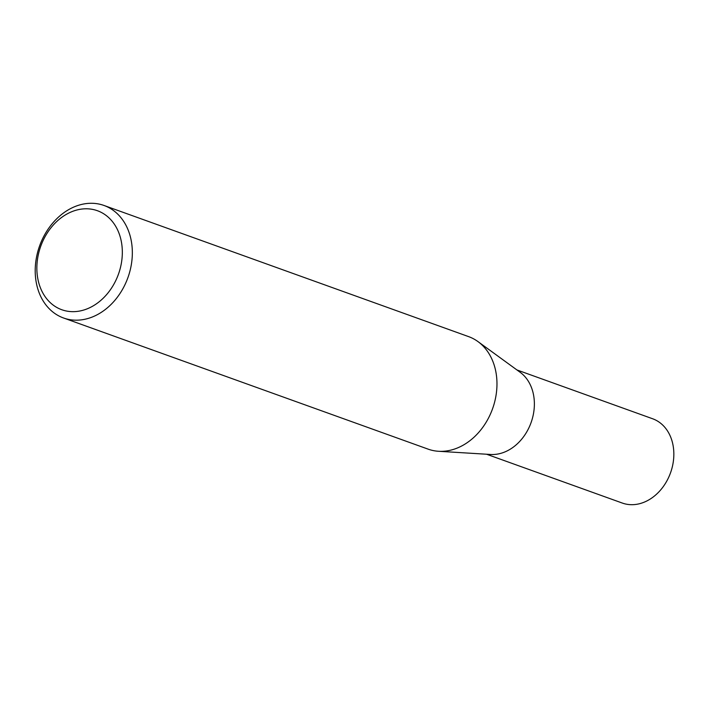 <?xml version="1.0" encoding="UTF-8"?>
<svg xmlns="http://www.w3.org/2000/svg" width="708" height="708" viewBox="0 0 708 708"><rect width="100%" height="100%" fill="white"/><g stroke="black" fill="none" stroke-linecap="round" stroke-linejoin="round"><path stroke-width="1.06" d="M104.014 205.47L468.643 336.636A59.782 46.923 109.8 0 1 477.989 341.61L520.159 372.302A44.799 35.152 109.8 0 1 531.85 420.295A44.799 35.152 109.8 0 1 494.547 454.447A44.799 35.152 109.8 0 1 490.6 454.474L438.535 451.279A59.782 46.923 109.8 0 1 428.172 449.155L63.543 317.989A59.782 46.923 109.8 0 1 36.869 255.455A59.782 46.923 109.8 0 1 88.367 203.382A59.782 46.923 109.8 0 1 104.014 205.47A59.782 46.923 109.8 0 1 130.679 268.005A59.782 46.923 109.8 0 1 79.181 320.078A59.782 46.923 109.8 0 1 63.543 317.989M516.893 369.93L652.617 418.755A44.799 35.152 109.8 0 1 672.6 465.607A44.799 35.152 109.8 0 1 634.014 504.618A44.799 35.152 109.8 0 1 622.297 503.052L486.564 454.226M477.989 341.61A59.782 46.923 109.8 0 1 493.6 405.666A59.782 46.923 109.8 0 1 443.819 451.244A59.782 46.923 109.8 0 1 438.535 451.279M75.552 311.573A52.613 41.285 -70.2 0 0 122.139 257.146A52.613 41.285 -70.2 0 0 83.633 208.878A52.613 41.285 -70.2 0 0 37.046 263.305A52.613 41.285 -70.2 0 0 75.552 311.573"/></g></svg>
